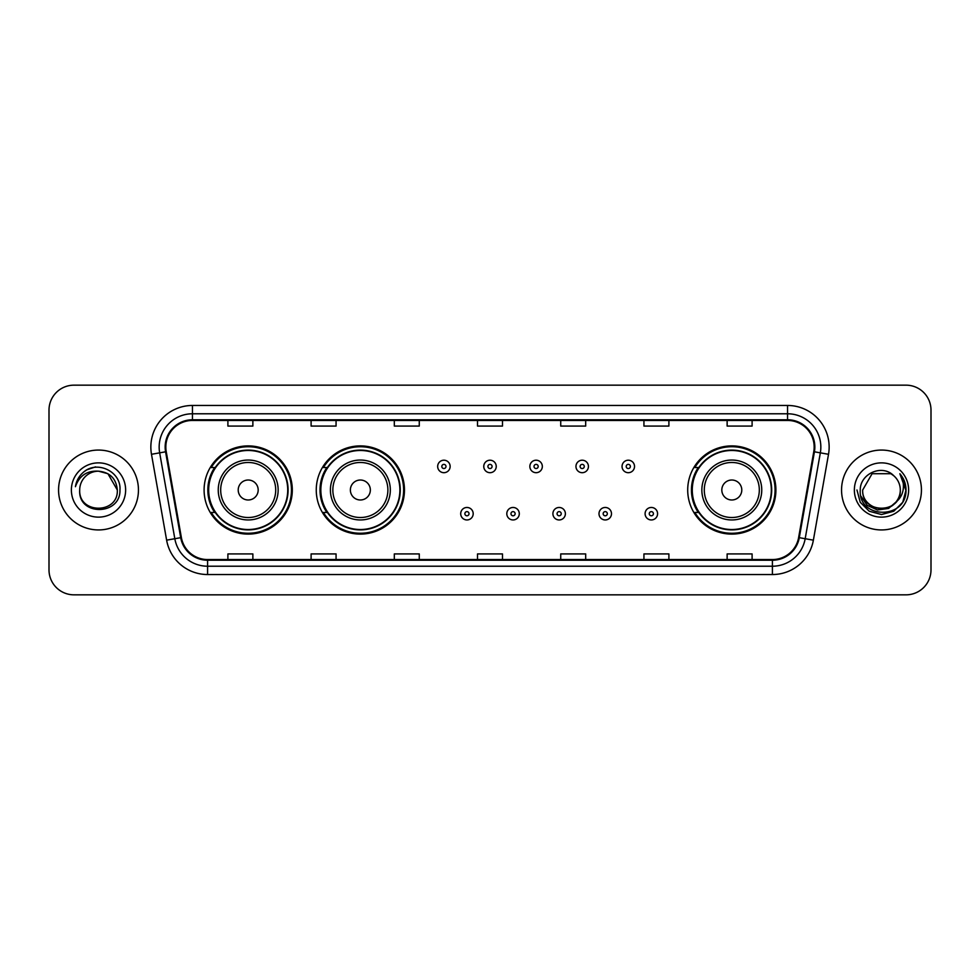 <?xml version="1.0" encoding="UTF-8"?>
<svg xmlns="http://www.w3.org/2000/svg" width="980" height="980" viewBox="0 0 980 980"><rect width="100%" height="100%" fill="white"/><g stroke="black" fill="none" stroke-linecap="round" stroke-linejoin="round"><path stroke-width="1.47" d="M687.703 490A44.1 44.1 0 0 0 731.803 534.1A44.1 44.1 0 0 0 775.903 490A44.1 44.1 0 0 0 731.803 445.9A44.1 44.1 0 0 0 687.703 490M316.258 490A44.1 44.1 0 0 0 360.358 534.1A44.1 44.1 0 0 0 404.458 490A44.1 44.1 0 0 0 360.358 445.9A44.1 44.1 0 0 0 316.258 490M204.097 490A44.1 44.1 0 0 0 248.197 534.1A44.1 44.1 0 0 0 292.297 490A44.1 44.1 0 0 0 248.197 445.9A44.1 44.1 0 0 0 204.097 490M214.669 512.466A40.352 40.352 0 0 1 214.669 467.534M326.842 512.466A40.352 40.352 0 0 1 326.842 467.534M698.274 512.466A40.352 40.352 0 0 1 698.274 467.534M49 410.118L49 569.882A24.966 24.966 0 0 0 73.966 594.836L906.035 594.836A24.966 24.966 0 0 0 931 569.882L931 410.118A24.966 24.966 0 0 0 906.035 385.165L73.966 385.165A24.966 24.966 0 0 0 49 410.118L49 569.882M58.567 490A39.935 39.935 0 0 0 98.515 529.935A39.935 39.935 0 0 0 138.45 490A39.935 39.935 0 0 0 98.515 450.065A39.935 39.935 0 0 0 58.567 490A39.935 39.935 0 0 0 98.515 529.935A39.935 39.935 0 0 0 138.45 490A39.935 39.935 0 0 0 98.515 450.065A39.935 39.935 0 0 0 58.567 490M841.551 490A39.935 39.935 0 0 0 881.486 529.935A39.935 39.935 0 0 0 921.433 490A39.935 39.935 0 0 0 881.486 450.065A39.935 39.935 0 0 0 841.551 490A39.935 39.935 0 0 0 881.486 529.935A39.935 39.935 0 0 0 921.433 490A39.935 39.935 0 0 0 881.486 450.065A39.935 39.935 0 0 0 841.551 490M165.828 447.064A26.631 26.631 0 0 1 192.448 420.445L787.553 420.445A26.631 26.631 0 0 1 813.768 451.694L798.627 537.555A26.631 26.631 0 0 1 772.412 559.556L207.589 559.556A26.631 26.631 0 0 1 181.374 537.555L166.232 451.694A26.631 26.631 0 0 1 165.828 447.064M165.155 447.064A27.293 27.293 0 0 0 165.571 451.805L180.712 537.677A27.293 27.293 0 0 0 207.589 560.229L772.412 560.229A27.293 27.293 0 0 0 799.288 537.677L814.429 451.805A27.293 27.293 0 0 0 787.553 419.771L192.448 419.771A27.293 27.293 0 0 0 165.155 447.064M151.484 454.291A41.601 41.601 0 0 1 192.448 405.463L787.553 405.463A41.601 41.601 0 0 1 828.517 454.291L813.376 540.164A41.601 41.601 0 0 1 772.412 574.537L207.589 574.537A41.601 41.601 0 0 1 166.625 540.164L151.484 454.291L159.667 452.846A33.283 33.283 0 0 1 192.448 413.781L787.553 413.781A33.283 33.283 0 0 1 820.334 452.846L805.18 538.718A33.283 33.283 0 0 1 772.412 566.22L207.589 566.22A33.283 33.283 0 0 1 174.82 538.718L159.667 452.846A33.283 33.283 0 0 1 159.164 447.064M906.035 385.165L73.966 385.165M73.966 594.836L906.035 594.836M931 569.882L931 410.118M799.288 537.677L805.18 538.718L820.334 452.846L828.517 454.291M477.517 420.445L477.517 426.079L502.483 426.079L502.483 420.445M394.315 420.445L394.315 426.079L419.269 426.079L419.269 420.445M311.101 420.445L311.101 426.079L336.067 426.079L336.067 420.445M227.899 420.445L227.899 426.079L252.864 426.079L252.864 420.445M560.732 420.445L560.732 426.079L585.685 426.079L585.685 420.445M643.933 420.445L643.933 426.079L668.899 426.079L668.899 420.445M727.136 420.445L727.136 426.079L752.101 426.079L752.101 420.445M502.483 559.556L502.483 553.921L477.517 553.921L477.517 559.556M419.269 559.556L419.269 553.921L394.315 553.921L394.315 559.556M336.067 559.556L336.067 553.921L311.101 553.921L311.101 559.556M252.864 559.556L252.864 553.921L227.899 553.921L227.899 559.556M585.685 559.556L585.685 553.921L560.732 553.921L560.732 559.556M668.899 559.556L668.899 553.921L643.933 553.921L643.933 559.556M752.101 559.556L752.101 553.921L727.136 553.921L727.136 559.556M117.318 490C118.47 514.267 78.547 514.267 79.699 490C77.947 516.288 120.797 515.688 119.952 490C121.41 472.017 98.049 460.355 84.207 471.588C79.319 475.496 76.391 480.543 75.423 486.705C79.306 475.668 86.999 470.498 98.515 471.184L107.91 473.708L117.318 490C118.47 514.267 78.547 514.267 79.699 490C78.547 514.267 118.47 514.267 117.318 490C118.47 514.267 78.547 514.267 79.699 490C78.547 514.267 118.47 514.267 117.318 490L107.91 473.708L98.515 471.184L107.91 473.708L117.318 490C116.204 478.571 109.931 472.299 98.515 471.184A18.816 18.816 0 0 0 79.699 490M71.381 490A27.134 27.134 0 0 0 98.515 517.134A27.134 27.134 0 0 0 125.636 490A27.134 27.134 0 0 0 98.515 462.866A27.134 27.134 0 0 0 71.381 490M84.207 471.588L86.853 469.812L95.538 466.872M258.181 490A9.984 9.984 0 0 0 248.197 480.016A9.984 9.984 0 0 0 238.214 490A9.984 9.984 0 0 0 248.197 499.984A9.984 9.984 0 0 0 258.181 490M278.149 490A29.951 29.951 0 0 0 248.197 460.049A29.951 29.951 0 0 0 218.246 490A29.951 29.951 0 0 0 248.197 519.951A29.951 29.951 0 0 0 278.149 490A29.951 29.951 0 0 1 248.197 519.951A29.951 29.951 0 0 1 218.246 490M287.728 490A39.519 39.519 0 0 0 248.197 450.482A39.519 39.519 0 0 0 208.679 490A39.519 39.519 0 0 0 248.197 529.519A39.519 39.519 0 0 0 287.728 490M291.464 490A43.267 43.267 0 0 1 211.227 512.466L215.232 512.466A39.898 39.898 0 0 0 288.096 490.098A39.898 39.898 0 0 0 215.232 467.534L211.227 467.534A43.267 43.267 0 0 1 291.464 490M370.342 490A9.984 9.984 0 0 0 360.358 480.016A9.984 9.984 0 0 0 350.375 490A9.984 9.984 0 0 0 360.358 499.984A9.984 9.984 0 0 0 370.342 490M390.322 490A29.951 29.951 0 0 0 360.358 460.049A29.951 29.951 0 0 0 330.407 490A29.951 29.951 0 0 0 360.358 519.951A29.951 29.951 0 0 0 390.322 490A29.951 29.951 0 0 1 360.358 519.951A29.951 29.951 0 0 1 330.407 490M399.889 490A39.519 39.519 0 0 0 360.358 450.482A39.519 39.519 0 0 0 320.84 490A39.519 39.519 0 0 0 360.358 529.519A39.519 39.519 0 0 0 399.889 490M403.625 490A43.267 43.267 0 0 1 323.388 512.466L327.394 512.466A39.898 39.898 0 0 0 400.257 490.098A39.898 39.898 0 0 0 327.394 467.534L323.388 467.534A43.267 43.267 0 0 1 403.625 490M741.787 490A9.984 9.984 0 0 0 731.803 480.016A9.984 9.984 0 0 0 721.819 490A9.984 9.984 0 0 0 731.803 499.984A9.984 9.984 0 0 0 741.787 490M761.754 490A29.951 29.951 0 0 0 731.803 460.049A29.951 29.951 0 0 0 701.852 490A29.951 29.951 0 0 0 731.803 519.951A29.951 29.951 0 0 0 761.754 490A29.951 29.951 0 0 1 731.803 519.951A29.951 29.951 0 0 1 701.852 490M771.321 490A39.519 39.519 0 0 0 731.803 450.482A39.519 39.519 0 0 0 692.272 490A39.519 39.519 0 0 0 731.803 529.519A39.519 39.519 0 0 0 771.321 490M775.07 490A43.267 43.267 0 0 1 694.82 512.466L698.838 512.466A39.898 39.898 0 0 0 771.701 490.098A39.898 39.898 0 0 0 698.838 467.534L694.82 467.534A43.267 43.267 0 0 1 775.07 490M900.302 490C901.453 514.267 861.53 514.267 862.682 490L872.09 473.708L890.894 473.708L893.809 475.79C882.27 463.687 860.048 473.659 860.256 490C858.137 519.033 905.214 519.792 905.986 491.409L906.022 490C905.949 483.826 903.903 478.412 899.861 473.744C902.935 478.779 904.013 484.206 903.107 490C902.225 494.937 899.824 498.967 895.904 502.091A18.816 18.816 0 0 0 900.302 490C901.453 514.267 861.53 514.267 862.682 490L872.09 473.708L890.894 473.708L893.809 475.79A18.816 18.816 0 0 1 900.302 490C901.453 514.267 861.53 514.267 862.682 490C861.702 506.942 885.92 515.578 895.904 502.091M897.104 501.074L888.615 508.424L877.48 509.98L867.239 505.349L860.844 496.101M854.364 490A27.134 27.134 0 0 0 881.486 517.134A27.134 27.134 0 0 0 908.619 490A27.134 27.134 0 0 0 881.486 462.866A27.134 27.134 0 0 0 854.364 490M899.861 473.744L906.01 490.711L904.871 482.564L906.022 490M856.961 490L860.244 502.262L869.223 511.242L881.486 514.524L893.76 511.242L902.739 502.262L906.022 490L900.044 473.952L906.01 490.711L900.228 474.161M900.044 473.952L906.01 490.723M450.139 466.455A6.235 6.235 0 0 1 443.903 472.691A6.235 6.235 0 0 1 437.668 466.455A6.235 6.235 0 0 1 443.903 460.208A6.235 6.235 0 0 1 450.139 466.455A6.235 6.235 0 0 0 443.903 460.208A6.235 6.235 0 0 0 437.668 466.455M496.235 466.455A6.235 6.235 0 0 1 490 472.691A6.235 6.235 0 0 1 483.765 466.455A6.235 6.235 0 0 1 490 460.208A6.235 6.235 0 0 1 496.235 466.455A6.235 6.235 0 0 0 490 460.208A6.235 6.235 0 0 0 483.765 466.455M542.332 466.455A6.235 6.235 0 0 1 536.097 472.691A6.235 6.235 0 0 1 529.862 466.455A6.235 6.235 0 0 1 536.097 460.208A6.235 6.235 0 0 1 542.332 466.455A6.235 6.235 0 0 0 536.097 460.208A6.235 6.235 0 0 0 529.862 466.455M588.429 466.455A6.235 6.235 0 0 1 582.194 472.691A6.235 6.235 0 0 1 575.958 466.455A6.235 6.235 0 0 1 582.194 460.208A6.235 6.235 0 0 1 588.429 466.455A6.235 6.235 0 0 0 582.194 460.208A6.235 6.235 0 0 0 575.958 466.455M634.526 466.455A6.235 6.235 0 0 1 628.29 472.691A6.235 6.235 0 0 1 622.055 466.455A6.235 6.235 0 0 1 628.29 460.208A6.235 6.235 0 0 1 634.526 466.455A6.235 6.235 0 0 0 628.29 460.208A6.235 6.235 0 0 0 622.055 466.455M460.71 513.716A6.235 6.235 0 0 1 466.946 507.469A6.235 6.235 0 0 1 473.193 513.716A6.235 6.235 0 0 1 466.946 519.951A6.235 6.235 0 0 1 460.71 513.716A6.235 6.235 0 0 0 466.946 519.951A6.235 6.235 0 0 0 473.193 513.716M506.807 513.716A6.235 6.235 0 0 1 513.055 507.469A6.235 6.235 0 0 1 519.29 513.716A6.235 6.235 0 0 1 513.055 519.951A6.235 6.235 0 0 1 506.807 513.716A6.235 6.235 0 0 0 513.055 519.951A6.235 6.235 0 0 0 519.29 513.716M552.904 513.716A6.235 6.235 0 0 1 559.151 507.469A6.235 6.235 0 0 1 565.387 513.716A6.235 6.235 0 0 1 559.151 519.951A6.235 6.235 0 0 1 552.904 513.716A6.235 6.235 0 0 0 559.151 519.951A6.235 6.235 0 0 0 565.387 513.716M599.001 513.716A6.235 6.235 0 0 1 605.248 507.469A6.235 6.235 0 0 1 611.483 513.716A6.235 6.235 0 0 1 605.248 519.951A6.235 6.235 0 0 1 599.001 513.716A6.235 6.235 0 0 0 605.248 519.951A6.235 6.235 0 0 0 611.483 513.716M645.097 513.716A6.235 6.235 0 0 1 651.345 507.469A6.235 6.235 0 0 1 657.58 513.716A6.235 6.235 0 0 1 651.345 519.951A6.235 6.235 0 0 1 645.097 513.716A6.235 6.235 0 0 0 651.345 519.951A6.235 6.235 0 0 0 657.58 513.716M787.553 405.463L787.553 419.771M159.667 452.846L165.571 451.805M207.589 574.537L207.589 560.229M772.412 560.229L772.412 574.537M166.625 540.164L180.712 537.677M814.429 451.805L820.334 452.846M192.448 405.463L192.448 419.771M805.18 538.718L813.376 540.164M275.711 490A27.514 27.514 0 0 0 248.197 462.487A27.514 27.514 0 0 0 220.684 490A27.514 27.514 0 0 0 248.197 517.514A27.514 27.514 0 0 0 275.711 490M387.884 490A27.514 27.514 0 0 0 360.358 462.487A27.514 27.514 0 0 0 332.845 490A27.514 27.514 0 0 0 360.358 517.514A27.514 27.514 0 0 0 387.884 490M759.316 490A27.514 27.514 0 0 0 731.803 462.487A27.514 27.514 0 0 0 704.289 490A27.514 27.514 0 0 0 731.803 517.514A27.514 27.514 0 0 0 759.316 490M441.821 466.455A2.083 2.083 0 0 0 443.903 468.538A2.083 2.083 0 0 0 445.986 466.455A2.083 2.083 0 0 0 443.903 464.373A2.083 2.083 0 0 0 441.821 466.455M487.918 466.455A2.083 2.083 0 0 0 490 468.538A2.083 2.083 0 0 0 492.083 466.455A2.083 2.083 0 0 0 490 464.373A2.083 2.083 0 0 0 487.918 466.455M534.014 466.455A2.083 2.083 0 0 0 536.097 468.538A2.083 2.083 0 0 0 538.179 466.455A2.083 2.083 0 0 0 536.097 464.373A2.083 2.083 0 0 0 534.014 466.455M580.111 466.455A2.083 2.083 0 0 0 582.194 468.538A2.083 2.083 0 0 0 584.276 466.455A2.083 2.083 0 0 0 582.194 464.373A2.083 2.083 0 0 0 580.111 466.455M626.208 466.455A2.083 2.083 0 0 0 628.29 468.538A2.083 2.083 0 0 0 630.373 466.455A2.083 2.083 0 0 0 628.29 464.373A2.083 2.083 0 0 0 626.208 466.455M469.028 513.716A2.083 2.083 0 0 0 466.946 511.634A2.083 2.083 0 0 0 464.875 513.716A2.083 2.083 0 0 0 466.946 515.798A2.083 2.083 0 0 0 469.028 513.716M515.125 513.716A2.083 2.083 0 0 0 513.055 511.634A2.083 2.083 0 0 0 510.972 513.716A2.083 2.083 0 0 0 513.055 515.798A2.083 2.083 0 0 0 515.125 513.716M561.221 513.716A2.083 2.083 0 0 0 559.151 511.634A2.083 2.083 0 0 0 557.069 513.716A2.083 2.083 0 0 0 559.151 515.798A2.083 2.083 0 0 0 561.221 513.716M607.318 513.716A2.083 2.083 0 0 0 605.248 511.634A2.083 2.083 0 0 0 603.166 513.716A2.083 2.083 0 0 0 605.248 515.798A2.083 2.083 0 0 0 607.318 513.716M653.415 513.716A2.083 2.083 0 0 0 651.345 511.634A2.083 2.083 0 0 0 649.262 513.716A2.083 2.083 0 0 0 651.345 515.798A2.083 2.083 0 0 0 653.415 513.716"/></g></svg>
